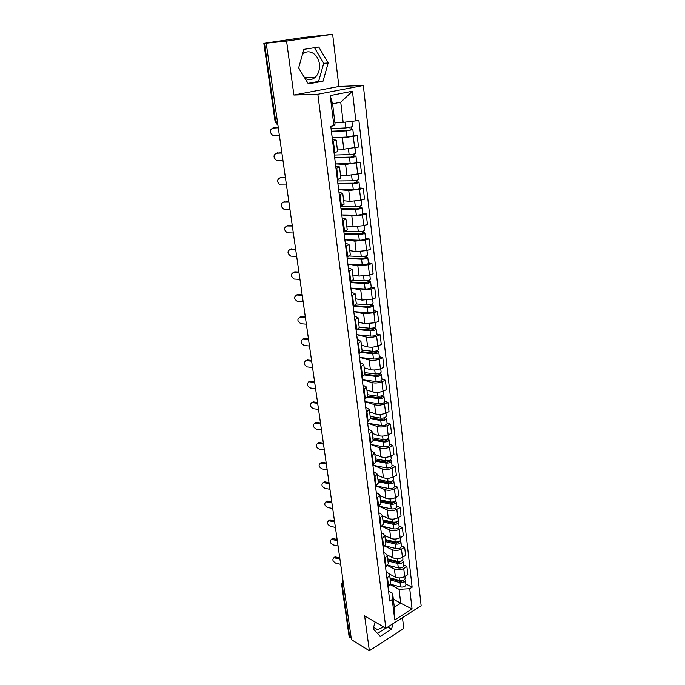 <?xml version="1.0" encoding="UTF-8"?>
<svg xmlns="http://www.w3.org/2000/svg" width="685" height="685" viewBox="0 0 685 685"><rect width="100%" height="100%" fill="white"/><g stroke="black" fill="none" stroke-linecap="round" stroke-linejoin="round"><path stroke-width="1.03" d="M383.626 626.938L377.495 629.661L373.616 627.186M302.402 54.577L302.565 54.415C308.464 48.121 318.439 53.995 319.39 64.022C319.912 69.553 318.551 73.963 315.297 77.242C312.052 80.025 308.584 80.35 304.893 78.218M298.883 68.431L298.746 67.558M332.645 34.25L286.57 41.091L266.2 43.181L351.448 639.653L369.369 650.75L364.634 615.892L385.869 628.239L421.147 605.745L363.333 85.471L338.895 86.481L332.645 34.25L302.753 37.564L263.853 43.343L264.496 43.301L275.781 121.981L277.853 124.756M369.369 650.75L403.773 628.487L402.472 617.647M286.57 41.091L293.899 95.027L317.84 94.247L385.869 628.239M266.2 43.181L264.496 43.301M351.242 638.249L349.102 636.468L341.592 584.177L342.226 584.964L349.744 637.324M389.226 573.936L395.399 577.13C398.422 578.363 401.513 578.183 404.672 576.582L407.815 574.681L406.881 566.581L403.73 568.464C400.554 570.057 397.446 570.245 394.423 569.029L387.693 565.604M387.556 578.131L388.566 586.317L390.673 583.123L389.662 574.963L386.957 578.491M388.566 586.317L387.975 586.677M403.619 564.954L406.881 566.581M386.177 571.984L387.916 572.891L389.662 574.963M387.111 554.927L393.079 557.89C396.118 559.08 399.235 558.891 402.429 557.316L405.597 555.449L404.647 547.221L401.461 549.07C398.259 550.637 395.134 550.826 392.085 549.661L384.961 546.185M385.835 569.458L385.578 567.214L388.284 563.755L387.265 555.466L384.525 558.9M401.367 545.654L404.647 547.221M383.763 552.572L385.518 553.446L387.265 555.466M384.816 535.524L390.715 538.341C393.772 539.48 396.915 539.283 400.143 537.734L403.345 535.91L402.378 527.544L399.158 529.351C395.921 530.892 392.77 531.098 389.714 529.967L382.119 526.422M383.103 547.461L385.869 544.061L384.833 535.636L382.05 538.992M399.081 526.029L402.378 527.544M381.314 532.844L383.078 533.683L384.833 535.636M382.393 515.771L388.318 518.468C391.392 519.564 394.56 519.35 397.814 517.834L401.05 516.045L400.074 507.542L396.82 509.315C393.55 510.822 390.382 511.036 387.299 509.957L379.13 506.326M380.603 527.356L383.403 524.051L382.35 515.48L379.533 518.75M396.752 506.095L400.074 507.542M378.822 512.791L380.595 513.596L382.35 515.48M379.918 495.683L385.886 498.26C388.977 499.305 392.171 499.082 395.459 497.601L398.721 495.846L397.728 487.206L394.449 488.936C391.144 490.409 387.941 490.64 384.842 489.612L376.125 485.922M378.394 509.571L378.086 506.9L380.903 503.698L379.832 494.981L376.981 498.158M394.389 485.819L397.728 487.206M376.288 492.395L379.832 494.981M377.409 475.262L383.403 477.719C386.52 478.712 389.731 478.481 393.053 477.025L396.358 475.313L395.348 466.528L392.025 468.215C388.695 469.662 385.467 469.893 382.341 468.925L373.565 465.406M375.483 486.127L378.36 482.993L377.272 474.131L374.378 477.222M391.991 465.209L395.348 466.528M373.71 471.657L377.272 474.131M374.858 454.497L380.886 456.826C384.02 457.768 387.256 457.529 390.613 456.107L393.952 454.438L392.916 445.498L389.568 447.142C386.203 448.555 382.949 448.803 379.807 447.887L370.962 444.548M372.854 464.978L375.774 461.947L374.661 452.931L371.732 455.919M389.542 444.248L392.916 445.498M371.09 450.576L374.661 452.931M372.263 433.374L378.325 435.583C381.476 436.465 384.739 436.217 388.13 434.829L391.503 433.203L390.459 424.109L387.068 425.71C383.66 427.089 380.38 427.346 377.229 426.49L368.316 423.33M370.568 446.603L370.208 443.452L373.137 440.532L372.015 431.362L369.035 434.256M387.059 422.936L390.459 424.109M368.427 429.118L372.015 431.362M369.617 411.899L375.714 413.971C378.882 414.802 382.179 414.536 385.604 413.183L389.011 411.608L387.95 402.352L384.525 403.91C381.083 405.246 377.777 405.52 374.601 404.715L365.619 401.752M367.46 421.575L370.465 418.749L369.318 409.416L366.295 412.199M384.533 401.256L387.95 402.352M365.713 407.301L369.318 409.416M366.937 390.056L373.068 391.991C376.253 392.753 379.576 392.479 383.035 391.161L386.477 389.637L385.398 380.226L381.939 381.733C378.462 383.026 375.123 383.309 371.929 382.572L362.87 379.807M364.694 399.304L367.734 396.581L366.569 387.085L363.512 389.765M381.965 379.199L385.398 380.226M362.956 385.098L366.569 387.085M364.197 367.828L370.362 369.617C373.573 370.32 376.921 370.028 380.423 368.761L383.9 367.28L382.795 357.698L379.302 359.163C375.791 360.421 372.426 360.712 369.206 360.036L360.07 357.484M362.331 380.303L361.903 376.622L364.959 374.027L363.778 364.36L360.67 366.92M379.344 356.757L382.795 357.698M360.147 362.502L363.778 364.36M361.423 345.214L367.622 346.858C370.85 347.492 374.224 347.192 377.76 345.959L381.28 344.529L380.158 334.785L376.622 336.189C373.068 337.405 369.677 337.714 366.441 337.106L357.219 334.759M361.226 352.475L372.82 353.785L373.445 359.034L359.488 357.416L359.034 353.546L362.142 351.062L360.935 341.233L357.784 343.673M376.681 333.929L380.158 334.785M357.287 339.503L360.935 341.233M358.589 322.198L364.822 323.688L375.055 322.746L378.608 321.376L377.469 311.452L373.89 312.805L363.624 313.756L354.308 311.641M356.089 330.067L359.265 327.695L358.032 317.677L354.839 319.998M373.976 310.682L377.469 311.452M354.385 316.093L358.032 317.677M355.712 298.771L361.98 300.099L372.298 299.122L375.894 297.804L374.729 287.709L371.116 289.001L360.764 289.995L351.345 288.111M353.117 306.144L356.346 303.9L355.087 293.702L351.842 295.894M371.219 287.024L374.729 287.709M351.422 292.264L355.087 293.702M352.784 274.933L359.086 276.089L369.489 275.07L373.128 273.812L371.946 263.528L368.282 264.761L357.844 265.797L348.314 264.162M350.095 281.783L353.366 279.668L352.09 269.282L348.793 271.337M368.41 262.937L371.946 263.528M348.408 267.998L352.09 269.282M349.795 250.65L356.132 251.635L366.629 250.573L370.311 249.374L369.104 238.902L365.405 240.075L354.873 241.154L345.214 239.776M347.004 256.969L350.326 254.983L349.025 244.408L345.685 246.326M365.55 238.414L369.104 238.902M345.334 243.286L349.025 244.408M346.756 225.93L353.126 226.735L363.718 225.63L367.443 224.492L366.21 213.831L362.468 214.936L351.842 216.058L342.038 214.944M343.87 231.684L347.235 229.843L345.916 219.063L342.517 220.844M362.639 213.437L366.21 213.831M342.209 218.113L345.916 219.063M343.664 200.748L350.069 201.364L360.755 200.217L364.523 199.147L363.264 188.281L359.479 189.325L348.759 190.49L338.767 189.659M340.668 205.92L344.093 204.233L342.74 193.247L339.289 194.874M359.676 187.998L363.264 188.281M339.024 192.468L342.74 193.247M340.505 175.095L346.952 175.523L361.543 173.331L360.267 162.259L345.617 164.443L335.47 163.903L350.198 163.578C353.768 163.347 355.926 162.902 356.671 162.251L355.969 156.189L354.95 155.94L354.702 153.817M337.405 179.667L340.882 178.134L339.503 166.934L336.001 168.407M356.654 162.08L360.267 162.259M335.77 166.335L339.503 166.934M337.294 148.962L343.776 149.184L358.512 147.018L357.21 135.733L342.414 137.899L332.216 137.685M334.075 152.909L337.611 151.531L336.207 140.117L332.653 141.427M353.571 135.664L357.21 135.733M332.465 139.697L336.207 140.117M393.344 599.195L400.725 603.211L399.064 589.323L390.304 584.69M388.549 591.087L392.616 593.27L394.329 607.201L400.725 603.211L412.062 608.974L394.765 619.959L392.248 599.503L392.616 593.27M334.862 122.332L343.159 122.358L340.745 102.176L332.593 103.829L335.085 124.122L333.912 125.689L330.778 126.374L389.765 601.036L392.248 599.503M333.912 125.689L330.204 95.575L352.441 91.216L355.858 120.86L343.159 122.358M399.064 589.323L409.733 588.706L412.139 587.225L358.863 120.2L355.858 120.86M409.733 588.706L412.062 608.974M363.333 85.471L317.84 94.247M375.106 621.98L373.154 628.821L380.321 636.374L391.537 629.181L393.13 623.607M338.895 86.481L293.899 95.027M303.875 49.354L298.617 68.003L308.37 83.878L323.037 81.19L328.183 62.969L318.765 47.025L303.875 49.354M405.828 583.954L412.139 587.225M394.765 619.959L394.329 607.201M340.745 102.176L352.441 91.216M332.593 103.829L330.204 95.575M377.503 633.402L385.732 628.162M387.787 627.015L391.537 629.181M308.036 83.339L318.611 81.404L323.731 63.285L314.475 47.693M323.731 63.285L328.183 62.969M318.611 81.404L323.037 81.19M339.914 558.951L333.972 557.778C332.071 559.534 332.67 561.323 335.778 563.156L340.676 564.329M333.86 557.813L334.922 556.896L339.743 557.796M388.001 586.668L388.232 588.766M388.438 590.393L388.498 590.855M388.489 590.598L389.046 595.256M390.125 578.722L400.999 581.633L403.448 580.263M390.279 579.972L400.04 582.592C403.14 582.952 404.929 582.207 405.409 580.358L404.767 579.39M390.527 584.236L400.562 586.959C403.653 587.328 405.443 586.574 405.922 584.716L405.409 580.358M392.514 578.577L395.613 580.186M390.03 577.909L399.792 580.52C402.9 580.88 404.689 580.135 405.169 578.294L404.955 576.41M337.277 540.551L331.386 539.42C329.374 541.193 329.956 543.008 333.133 544.883L338.056 546.005M331.223 539.463L332.345 538.556L337.123 539.42M386.04 571.127L386.1 571.573M386.092 571.333L386.657 576.051M334.605 521.859L328.766 520.78C326.642 522.561 327.207 524.41 330.444 526.328L335.333 527.381M328.552 520.831L329.733 519.932L334.451 520.763M383.129 547.443L383.394 549.824M383.609 551.545L383.668 551.982M383.66 551.742L384.234 556.528M387.796 559.739L398.73 562.531L401.145 561.118M387.941 560.955L397.762 563.472C400.888 563.806 402.694 563.07 403.182 561.272L402.48 560.296M387.95 565.228L398.293 567.908C401.41 568.25 403.217 567.514 403.705 565.699L403.182 561.272M389.166 559.243L392.625 560.972M387.684 558.866L397.514 561.366C400.639 561.7 402.446 560.972 402.943 559.165L402.703 557.145M385.424 540.456L396.435 543.119L399.055 542.075L398.781 541.672M385.569 541.638L395.45 544.036C398.601 544.352 400.425 543.633 400.922 541.869L400.151 540.885M385.227 545.902L395.99 548.548C399.132 548.873 400.948 548.146 401.453 546.373L400.922 541.869M385.681 539.6L389.525 541.45M385.304 539.515L395.202 541.904C398.345 542.212 400.177 541.492 400.674 539.737L400.425 537.571M331.9 502.876L326.103 501.848C323.868 503.638 324.407 505.521 327.713 507.491L332.448 508.45M325.846 501.908L327.087 501.026L331.745 501.814M380.629 527.339L380.92 529.865M381.185 531.825L381.768 536.68M329.142 483.593L323.414 482.625C321.059 484.415 321.565 486.324 324.938 488.354L329.648 489.244M323.089 482.694L324.407 481.82L328.997 482.565M378.668 511.575L379.259 516.507M326.343 464.002L320.674 463.094C318.2 464.892 318.679 466.836 322.121 468.917L326.968 469.773M320.297 463.163L321.685 462.306L326.197 463.009M375.508 486.11L375.834 488.936M376.108 490.991L376.707 495.991M383.018 520.857L394.098 523.391L396.743 522.364L396.367 521.901M383.155 522.004L393.104 524.282C396.272 524.573 398.113 523.862 398.627 522.15L397.779 521.165M382.341 526.243L393.652 528.871C396.812 529.171 398.653 528.452 399.158 526.731L398.627 522.15M382.915 520.052L386.306 521.61M382.889 519.846L392.847 522.116C396.016 522.398 397.857 521.696 398.37 519.983L398.105 517.672M380.569 500.932L391.717 503.338L394.397 502.328L394.098 501.745M380.697 502.045L390.715 504.211C393.909 504.468 395.767 503.775 396.29 502.114L395.348 501.112M379.259 506.241L391.272 508.869C394.457 509.143 396.307 508.441 396.838 506.763L396.29 502.114M380.492 500.375L382.958 501.446M393.918 501.805L394.046 502.918M380.432 499.853L390.45 502.002C393.644 502.259 395.51 501.566 396.033 499.904L395.75 497.447M378.077 480.682L389.303 482.942L392 481.957L391.529 481.487L392.933 480.759L393.918 481.735L394.466 486.47C393.935 488.088 392.06 488.782 388.849 488.533L375.945 485.888M378.206 481.76L388.292 483.79C391.503 484.03 393.378 483.345 393.918 481.735M378.034 480.373L379.464 480.964M391.512 481.341L391.657 482.531M377.932 479.526L388.018 481.546C391.238 481.786 393.113 481.101 393.652 479.5L393.353 476.871M323.5 444.094L317.9 443.255C315.288 445.053 315.742 447.022 319.261 449.163L324.339 450.002M317.463 443.323L318.919 442.493L323.363 443.144M372.88 464.969L373.222 467.949M373.513 470.047L374.113 475.125M375.543 460.097L386.845 462.212L389.568 461.245L389.097 460.791L390.51 460.08L391.503 461.022L392.06 465.834C391.512 467.401 389.628 468.078 386.391 467.855L372.914 465.286M375.671 461.133L385.818 463.034C389.054 463.248 390.955 462.58 391.503 461.022M389.071 460.534L389.217 461.801M375.389 458.864L385.544 460.757C388.789 460.962 390.681 460.294 391.238 458.744L390.912 455.953M320.606 423.878L315.083 423.099C312.343 424.897 312.771 426.901 316.35 429.101L321.462 429.872M314.595 423.167L316.11 422.354L320.477 422.962M370.859 448.752L371.475 453.898M372.974 439.162L384.345 441.123L387.102 440.181L386.623 439.753L388.052 439.059L389.046 439.95L389.619 444.848C389.054 446.363 387.145 447.022 383.891 446.834L370.328 444.437M373.094 440.155L383.309 441.928C386.571 442.108 388.481 441.457 389.046 439.95M386.58 439.376L386.742 440.712M372.811 437.852L383.035 439.607C386.297 439.787 388.207 439.128 388.772 437.638L388.429 434.684M317.669 403.319L312.223 402.617C309.346 404.407 309.74 406.445 313.396 408.714L318.542 409.416M311.675 402.677L313.268 401.898L317.54 402.446M367.485 421.566L367.871 424.888M368.17 427.08L368.795 432.303M370.354 417.876L381.81 419.682L384.585 418.758L384.114 418.347L385.552 417.67L386.546 418.526L387.128 423.501C386.554 424.957 384.627 425.608 381.348 425.445L367.691 423.227M370.474 418.826L380.757 420.453C384.037 420.616 385.972 419.965 386.546 418.526M384.054 417.85L384.216 419.271M370.183 416.48L380.475 418.098C383.763 418.244 385.698 417.602 386.272 416.172L385.912 413.046M385.501 417.242L385.552 417.67M314.68 382.435L309.32 381.802C306.306 383.583 306.666 385.646 310.399 387.993L315.571 388.626M308.712 381.853L310.373 381.108L314.561 381.596M364.72 399.295L365.131 402.789M365.43 405.032L366.064 410.341M367.691 396.221L379.225 397.865L382.024 396.966L381.554 396.572L383.009 395.921L384.002 396.735L384.593 401.795C384.011 403.191 382.067 403.825 378.762 403.688L365.011 401.667M367.682 397.112L378.154 398.619C381.468 398.738 383.42 398.113 384.002 396.735M381.476 395.956L381.656 397.463M367.511 394.74L377.872 396.213C381.185 396.332 383.138 395.707 383.728 394.329L383.343 391.024M382.949 395.365L383.009 395.921M311.649 361.2L306.366 360.644C303.215 362.425 303.541 364.514 307.342 366.929L312.548 367.494M305.707 360.687L307.437 359.985L311.538 360.404M362.648 382.598L363.29 387.984M364.968 374.19L376.596 375.671L379.43 374.789L378.951 374.43L380.423 373.796L381.425 374.558L382.024 379.704C381.425 381.04 379.456 381.656 376.125 381.554L362.288 379.73M364.617 374.995L375.517 376.39C378.848 376.485 380.817 375.877 381.425 374.558M378.856 373.676L379.045 375.269M364.788 372.631L375.226 373.95C378.557 374.036 380.535 373.428 381.134 372.118L380.732 368.624M380.346 373.102L380.423 373.796M308.567 339.606L303.318 339.135C300.081 340.933 300.381 343.057 304.234 345.514L309.474 346.011M302.65 339.169L304.397 338.501L308.455 338.861M359.805 359.762L360.464 365.233M361.963 351.756L373.916 353.092L376.776 352.236L376.296 351.893L377.795 351.285L378.788 351.996L379.404 357.236C378.788 358.503 376.801 359.103 373.445 359.034M372.82 353.785C376.185 353.845 378.171 353.246 378.788 351.996M376.193 351.003L376.39 352.689M362.022 350.129L372.529 351.294C375.894 351.354 377.88 350.754 378.505 349.513L378.069 345.831M377.692 350.455L377.795 351.285M305.176 317.634L300.15 317.258C296.913 319.056 297.179 321.214 300.955 323.731L306.358 324.168M299.55 317.292L301.246 316.65L305.322 316.958L305.69 319.518M356.114 330.059L356.594 334.109M356.919 336.515L357.579 342.072M358.52 328.894L371.193 330.11L375.115 328.372L376.116 329.031L376.733 334.366C376.108 335.573 374.104 336.155 370.722 336.112L356.671 334.708M357.39 329.545L370.088 330.769C373.471 330.795 375.483 330.221 376.116 329.031M373.488 327.927L373.693 329.708M359.214 327.233L369.789 328.235C373.171 328.261 375.183 327.687 375.817 326.505L375.371 322.626M374.995 327.396L375.115 328.372M301.905 295.312L296.922 295.012C293.694 296.81 293.933 299.002 297.632 301.58L303.181 301.957M296.399 295.038L298.035 294.43L301.871 294.661M353.143 306.135L353.648 310.391M353.974 312.848L354.65 318.499M354.505 305.613L368.419 306.717L372.383 305.048L373.393 305.664L374.027 311.093C373.376 312.223 371.356 312.788 367.948 312.788L353.794 311.598M353.152 306.212L367.297 307.342C370.713 307.342 372.743 306.777 373.393 305.664M370.722 304.448L370.945 306.315M356.346 303.934L366.989 304.765C370.405 304.757 372.443 304.2 373.094 303.087L372.614 299.011M372.255 303.934L372.383 305.048M298.797 272.613L293.642 272.39C290.423 274.188 290.628 276.415 294.25 279.052L299.953 279.36M293.206 272.407L294.773 271.842L298.583 272.005M350.112 281.775L350.643 286.236M350.985 288.753L351.67 294.49M350.138 281.929L365.602 282.905L369.609 281.312L370.619 281.869L371.261 287.4C370.602 288.462 368.556 289.001 365.122 289.036L350.874 288.077M350.215 282.597L364.463 283.496C367.905 283.453 369.951 282.914 370.619 281.869M367.913 280.533L368.145 282.503M353.186 280.199L364.155 280.876C367.597 280.824 369.643 280.285 370.311 279.249L369.814 274.959M369.463 280.045L369.609 281.312M295.689 249.528L290.312 249.374C287.101 251.181 287.263 253.433 290.808 256.13L296.665 256.378M289.96 249.391L295.5 248.972M347.03 256.961L347.586 261.627M347.937 264.204L348.631 270.036M347.158 257.945L362.725 258.656L366.783 257.149L367.794 257.646L368.453 263.271C367.776 264.264 365.704 264.787 362.245 264.855L347.911 264.136M347.235 258.553L361.577 259.213C365.045 259.135 367.117 258.613 367.794 257.646M365.054 256.19L365.293 258.254M349.427 256.019L361.26 256.541C364.728 256.464 366.8 255.942 367.485 254.983L366.954 250.47M366.621 255.719L366.783 257.149M292.332 226.024L286.921 225.956C283.718 227.78 283.847 230.057 287.306 232.814L293.326 233.003M286.655 225.973L292.255 225.528M343.896 231.676L344.469 236.565M344.829 239.211L345.54 245.136M344.118 233.517L359.796 233.962L363.906 232.54L364.917 232.977L365.584 238.714C364.891 239.622 362.802 240.127 359.317 240.238L344.897 239.759M344.187 234.073L358.632 234.484C362.125 234.373 364.223 233.868 364.917 232.977M362.142 231.393L362.391 233.568M344.778 231.402L358.306 231.77C361.808 231.641 363.906 231.145 364.6 230.263L364.052 225.528M363.718 230.948L363.906 232.54M288.916 202.118L283.47 202.135C280.276 203.959 280.379 206.279 283.753 209.088L289.926 209.208M283.299 202.143L288.847 201.673M340.693 205.92L341.301 211.031M341.661 213.737L342.389 219.765M341.027 208.651L356.817 208.814L360.978 207.478L361.988 207.855L362.673 213.694C361.963 214.525 359.848 215.004 356.337 215.159L341.815 214.936M341.096 209.148L355.635 209.302C359.163 209.148 361.278 208.66 361.988 207.855M359.171 206.134L359.437 208.42M340.753 206.399L355.309 206.527C358.837 206.365 360.952 205.885 361.663 205.089L361.089 200.123M360.772 205.714L360.978 207.478M285.431 177.775L279.951 177.894C276.783 179.727 276.843 182.082 280.139 184.95L286.467 185.001M279.891 177.894L285.38 177.389M337.431 179.658L338.065 185.018M338.441 187.784L339.169 193.915M337.885 183.323L353.785 183.195L357.99 181.945L359.008 182.261L359.702 188.212C358.974 188.957 356.842 189.42 353.297 189.608L338.673 189.659M337.936 183.751L352.587 183.648C356.14 183.443 358.272 182.989 359.008 182.261M356.149 180.412L356.431 182.801M337.594 180.96L352.253 180.823C355.806 180.617 357.947 180.155 358.675 179.444L358.067 174.238M357.767 180.009L357.99 181.945M281.895 153.003L276.38 153.217C273.221 155.067 273.246 157.456 276.466 160.376L282.948 160.358M276.466 153.192L281.843 152.678M334.1 152.901L334.768 158.5M335.153 161.335L335.898 167.568M334.674 157.516L350.694 157.096L354.95 155.94M334.725 157.892L349.478 157.499C353.058 157.259 355.215 156.822 355.969 156.189M353.066 154.194L353.357 156.702M334.374 155.041L349.136 154.622C352.715 154.373 354.881 153.945 355.635 153.32L354.993 147.866M278.29 127.787L272.741 128.104C269.59 129.97 269.59 132.385 272.733 135.356L279.36 135.27M273.041 128.018L278.256 127.521M330.804 126.374L331.412 131.469M331.805 134.38L332.559 140.708M331.412 131.229L347.535 130.493L352.869 129.619L353.588 135.793L347.047 137.051L332.208 137.659M331.42 131.537L346.31 130.861L352.869 129.619M349.924 127.478L350.232 130.107M331.086 128.634L345.959 127.924L352.527 126.691L351.902 121.331M351.585 127.127L351.85 129.439M342.414 137.899L343.776 149.184M345.617 164.443L346.952 175.523M348.759 190.49L350.069 201.364M351.842 216.058L353.126 226.735M354.873 241.154L356.132 251.635M357.844 265.797L359.086 276.089M360.764 289.995L361.98 300.099M363.624 313.756L364.822 323.688M366.441 337.106L367.622 346.858M369.206 360.036L370.362 369.617M371.929 382.572L373.068 391.991M374.601 404.715L375.714 413.971M377.229 426.49L378.325 435.583M379.807 447.887L380.886 456.826M382.341 468.925L383.403 477.719M384.842 489.612L385.886 498.26M387.299 509.957L388.318 518.468M389.714 529.967L390.715 538.341M392.085 549.661L393.079 557.89M394.423 569.029L395.399 577.13M336.729 168.227L338.125 179.479M340.008 194.677L341.378 205.723M343.228 220.63L344.572 231.47M346.387 246.103L347.706 256.738M349.487 271.106L350.78 281.544M352.527 295.646L353.802 305.895M355.515 319.741L356.765 329.81M358.452 343.408L359.676 353.289M361.329 366.646L362.536 376.356M364.163 389.474L365.345 399.012M366.946 411.908L368.102 421.284M369.677 433.947L370.816 443.161M372.366 455.611L373.488 464.661M375.003 476.906L376.108 485.802M377.598 497.832L378.685 506.583M380.149 518.417L381.22 527.013M382.658 538.65L383.711 547.11M385.124 558.558L386.16 566.88M333.389 141.256L334.811 152.729M356.44 163.227L357.733 174.332M359.479 189.325L360.755 200.217M362.468 214.936L363.718 225.63M365.405 240.075L366.629 250.573M368.282 264.761L369.489 275.07M371.116 289.001L372.298 299.122M373.89 312.805L375.055 322.746M376.622 336.189L377.76 345.959M379.302 359.163L380.423 368.761M381.939 381.733L383.035 391.161M384.525 403.91L385.604 413.183M387.068 425.71L388.13 434.829M389.568 447.142L390.613 456.107M392.025 468.215L393.053 477.025M394.449 488.936L395.459 497.601M396.82 509.315L397.814 517.834M399.158 529.351L400.143 537.734M401.461 549.07L402.429 557.316M403.73 568.464L404.672 576.582M353.332 136.632L354.65 147.943M343.211 582.027L342.226 584.964L343.75 585.821M277.459 121.981L275.139 121.879L277.134 124.387M335.95 556.905L334.999 557.796M403.157 580.375L403.251 581.214M400.04 582.592L400.562 586.959M399.492 577.952L399.792 580.52M333.304 538.573L332.345 539.446M330.615 519.958L329.639 520.805M400.896 561.212L401.008 562.111M397.762 563.472L398.293 567.908M397.197 558.677L397.514 561.366M398.61 541.732L398.721 542.7M395.45 544.036L395.99 548.548M394.868 539.078L395.202 541.904M327.884 501.043L326.899 501.874M325.11 481.846L324.116 482.651M322.292 462.341L321.282 463.12M396.281 521.936L396.409 522.972M393.104 524.282L393.652 528.871M392.496 519.162L392.847 522.116M390.715 504.211L391.272 508.869M390.09 498.92L390.45 502.002M388.292 483.79L388.849 488.533M387.642 478.327L388.018 481.546M319.424 442.519L318.405 443.281M385.818 463.034L386.391 467.855M385.15 457.392L385.544 460.757M316.513 422.38L315.485 423.125M383.309 441.928L383.891 446.834M382.615 436.097L383.035 439.607M313.559 401.924L312.523 402.634M380.757 420.453L381.348 425.445M380.038 414.442L380.475 418.098M310.553 381.125L309.5 381.819M378.154 398.619L378.762 403.688M377.418 392.402L377.872 396.213M307.505 359.985L306.435 360.652M375.517 376.39L376.125 381.554M374.746 369.977L375.226 373.95M304.397 338.501L303.318 339.135M372.032 347.158L372.529 351.294M301.246 316.65L300.15 317.258M370.088 330.769L370.722 336.112M369.275 323.928L369.789 328.235M298.035 294.43L296.922 295.012M367.297 307.342L367.948 312.788M366.458 300.287L366.989 304.765M294.773 271.842L293.642 272.39M364.463 283.496L365.122 289.036M363.598 276.209L364.155 280.876M291.45 248.852L290.312 249.374M361.577 259.213L362.245 264.855M360.678 251.695L361.26 256.541M288.077 225.476L286.921 225.956M358.632 234.484L359.317 240.238M357.707 226.718L358.306 231.77M284.635 201.69L283.47 202.135M355.635 209.302L356.337 215.159M354.684 201.287L355.309 206.527M281.141 177.483L279.951 177.894M352.587 183.648L353.297 189.608M351.602 175.369L352.253 180.823M277.579 152.841L276.38 153.217M349.478 157.499L350.198 163.578M348.459 148.962L349.136 154.622M273.957 127.761L272.741 128.104M346.31 130.861L347.047 137.051M345.266 122.11L345.959 127.924M377.495 629.661L373.796 627.486M315.297 77.242L304.645 77.816M340.822 565.313L341.164 567.728M338.125 546.424L338.467 548.839M335.376 527.236L335.727 529.659M332.593 507.731L332.936 510.162M329.759 487.917L330.11 490.349M326.882 467.769L327.233 470.218M323.954 447.296L324.305 449.754M320.974 426.472L321.333 428.947M317.951 405.306L318.311 407.798M314.877 383.78L315.237 386.289M311.743 361.885L312.103 364.411M308.567 339.614L308.926 342.158M302.034 293.899L302.402 296.485M298.677 270.429L299.054 273.05M295.261 246.549L295.637 249.194M291.784 222.231L292.17 224.911M288.248 197.477L288.633 200.183M284.643 172.26L285.037 175.009M280.978 146.581L281.372 149.373M275.139 121.879L263.853 43.343M343.108 581.308L341.592 584.177M333.972 557.778L334.922 556.896M331.386 539.42L332.345 538.556M328.766 520.78L329.733 519.932M326.103 501.848L327.087 501.026M323.414 482.625L324.407 481.82M320.674 463.094L321.685 462.306M317.9 443.255L318.919 442.493M315.083 423.099L316.11 422.354M312.223 402.617L313.268 401.898M309.32 381.802L310.373 381.108M306.366 360.644L307.437 359.985"/></g></svg>
